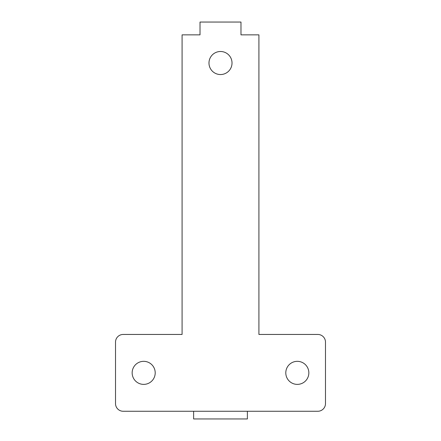 <?xml version="1.0" encoding="UTF-8"?>
<svg xmlns="http://www.w3.org/2000/svg" width="441" height="441" viewBox="0 0 441 441"><rect width="100%" height="100%" fill="white"/><g stroke="black" fill="none" stroke-linecap="round" stroke-linejoin="round"><path stroke-width="0.66" d="M247.384 411.266L247.384 418.95L193.616 418.95L193.616 411.266M155.204 372.86A11.521 11.521 0 0 1 143.683 384.381A11.521 11.521 0 0 1 132.157 372.86A11.521 11.521 0 0 1 143.683 361.333A11.521 11.521 0 0 1 155.204 372.86M308.843 372.86A11.521 11.521 0 0 1 297.317 384.381A11.521 11.521 0 0 1 285.796 372.86A11.521 11.521 0 0 1 297.317 361.333A11.521 11.521 0 0 1 308.843 372.86M232.021 63.019A11.521 11.521 0 0 1 220.5 74.546A11.521 11.521 0 0 1 208.979 63.019A11.521 11.521 0 0 1 220.5 51.498A11.521 11.521 0 0 1 232.021 63.019M240.984 22.05L200.016 22.05L200.016 34.856L182.089 34.856L182.089 334.449L123.193 334.449A7.684 7.684 0 0 0 115.514 342.128L115.514 403.587A7.684 7.684 0 0 0 123.193 411.266L317.807 411.266A7.684 7.684 0 0 0 325.486 403.587L325.486 342.128A7.684 7.684 0 0 0 317.807 334.449L258.911 334.449L258.911 34.856L240.984 34.856L240.984 22.05"/></g></svg>
